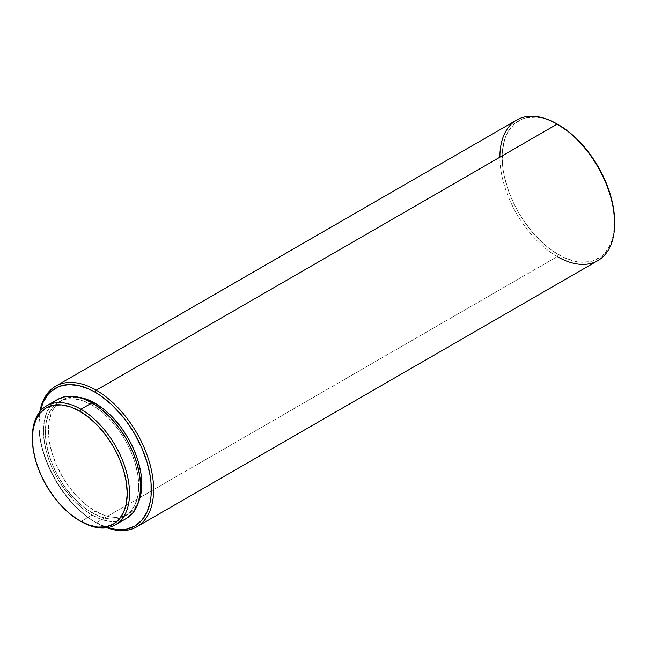 <?xml version="1.0" encoding="UTF-8"?>
<svg xmlns="http://www.w3.org/2000/svg" width="647" height="647" viewBox="0 0 647 647"><rect width="100%" height="100%" fill="white"/><g stroke="black" fill="none" stroke-linecap="round" stroke-linejoin="round"><path stroke-width="0.49" stroke-dasharray="3.23 2.43" d="M92.036 515.036A68.711 39.669 -120 0 0 126.391 518.441L119.032 521.167L110.629 521.498L101.514 519.428L92.036 515.036L80.94 521.442L92.036 515.036L82.557 508.485L73.443 500.026L65.04 489.997L57.68 478.764L51.631 466.778L47.142 454.485L44.376 442.362L43.446 430.878L44.376 420.469L47.142 411.541L51.631 404.432L57.68 399.417A68.711 39.669 -120 0 0 47.142 454.485A68.711 39.669 -120 0 0 92.036 515.036M93.912 403.946L92.036 405.03A66.01 38.108 60 0 1 135.158 463.203A66.01 38.108 60 0 1 125.041 516.096A66.01 38.108 60 0 1 92.036 512.828L95.093 511.057A66.01 38.108 -120 0 0 128.098 514.325A66.01 38.108 -120 0 0 138.636 501.724L133.905 509.512L128.098 514.325L125.041 516.096L117.964 518.716L109.893 519.04L101.142 517.05L92.036 512.828A66.01 38.108 60 0 1 48.913 454.655A66.01 38.108 60 0 1 59.031 401.763A66.01 38.108 60 0 1 92.036 405.03L93.912 403.946M516.686 120.043A81.158 46.859 -120 0 0 504.239 185.082A81.158 46.859 -120 0 0 557.261 256.6L558.41 254.611L557.261 256.6L96.241 522.768L95.093 522.105L107.467 527.653A79.532 45.921 60 0 1 95.093 522.105L96.241 522.768A81.158 46.859 -120 0 0 106.868 527.758A81.158 46.859 60 0 1 96.241 522.768L557.261 256.6A81.158 46.859 -120 0 0 597.844 260.62M558.41 254.611A79.532 45.921 -120 0 0 614.65 222.139L614.383 228.351L612.232 239.592L610.372 244.517L605.171 252.751L601.888 255.969L594.092 260.466L589.652 261.703L579.93 262.092L574.738 261.242L563.925 257.482L552.894 251.117L547.435 247.025L542.081 242.39L531.899 231.634L522.727 219.268L518.643 212.628L514.931 205.77L508.809 191.649L504.587 177.448L503.253 170.493L502.436 163.723L502.436 150.994L504.587 139.744L506.447 134.819L508.809 130.419L514.931 123.375L522.727 118.87L527.168 117.633L536.889 117.244L542.081 118.102L547.435 119.638L558.41 124.725A79.532 45.921 -120 0 0 502.169 157.197A79.532 45.921 -120 0 0 558.41 254.611M557.261 256.6A81.158 46.859 60 0 1 499.872 157.197M96.241 522.768A81.158 46.859 60 0 1 39.847 411.67A81.158 46.859 -120 0 0 38.852 423.364A81.158 46.859 -120 0 0 96.241 522.768L95.093 522.105A79.532 45.921 60 0 1 38.852 424.691A79.532 45.921 60 0 1 40.235 411.201L38.852 424.691L39.936 437.987L41.279 444.942L45.492 459.135L51.623 473.264L59.419 486.762L68.582 499.128L78.772 509.885L89.585 518.611L95.093 522.105M62.088 400L59.031 401.763L53.224 406.583L48.913 413.409L46.252 421.981L45.355 431.978L46.252 443.017L48.913 454.655L53.224 466.463L59.031 477.987L66.099 488.768L74.17 498.408L82.929 506.536L92.036 512.828L95.093 511.057A66.01 38.108 -120 0 1 51.97 452.892A66.01 38.108 -120 0 1 62.088 400A66.01 38.108 -120 0 1 78.271 397.177L69.164 397.379L62.088 400L56.289 404.812L51.97 411.638L49.318 420.218L48.42 430.215L49.318 441.246L51.97 452.892L56.289 464.7L62.088 476.216L69.164 487.005L77.236 496.645L85.986 504.765L95.093 511.057L104.199 515.279L112.958 517.268L121.029 516.945L128.098 514.325M59.031 401.763L66.099 399.142L74.17 398.819L82.929 400.808L92.036 405.03L101.142 411.322L109.893 419.45L117.964 429.09L125.041 439.871L130.84 451.396L135.158 463.203L137.811 474.841L138.709 485.881L137.811 495.877L135.158 504.45L130.84 511.276L125.041 516.096M32.35 437.283A68.711 39.669 -120 0 0 80.94 521.442A68.711 39.669 60 0 1 32.35 437.946M38.852 423.364L38.852 424.691M80.94 521.442L79.791 520.778"/><path stroke-width="0.97" d="M32.35 437.946A68.711 39.669 60 0 1 46.584 405.823A68.711 39.669 60 0 1 80.94 409.227L79.791 411.217A67.094 38.739 60 0 1 127.233 493.386A67.094 38.739 60 0 1 79.791 520.778L80.94 521.442A68.711 39.669 -120 0 0 129.529 493.386A68.711 39.669 -120 0 0 80.94 409.227A68.711 39.669 60 0 1 125.825 469.779A68.711 39.669 60 0 1 115.295 524.846A68.711 39.669 60 0 1 80.94 521.442L79.791 520.778A67.094 38.739 60 0 1 32.35 438.609A67.094 38.739 60 0 1 79.791 411.217L80.94 409.227L92.036 402.822L80.94 409.227A68.711 39.669 -120 0 0 32.35 437.283L33.264 428.443L35.965 419.725L40.349 412.786L46.244 407.893L53.434 405.232L61.635 404.909L70.539 406.923L79.791 411.217L89.043 417.614L97.948 425.872L106.148 435.666L113.338 446.632L119.234 458.335L123.617 470.337L126.319 482.177L127.233 493.386L126.319 503.552L123.617 512.262L119.234 519.209L113.338 524.102L106.148 526.763L97.948 527.087L89.043 525.073L79.791 520.778L70.539 514.381L61.635 506.124L53.434 496.33L46.244 485.363L40.349 473.661L35.965 461.659L33.264 449.819L32.35 438.609M57.68 399.417A68.711 39.669 -120 0 1 92.036 402.822L101.514 409.373L110.629 417.833L119.032 427.861L126.391 439.095L132.433 451.08L136.921 463.373L139.687 475.496L140.625 486.981L139.687 497.389L136.921 506.318L132.433 513.427L126.391 518.441A68.711 39.669 -120 0 0 136.921 463.373A68.711 39.669 -120 0 0 92.036 402.822L82.557 398.431L73.443 396.36L65.04 396.692L57.68 399.417L46.584 405.823M95.093 403.267L93.912 403.946L95.093 403.267L85.986 399.045L78.271 397.177A66.01 38.108 -120 0 1 95.093 403.267A66.01 38.108 -120 0 1 138.636 501.724L140.876 494.106L141.774 484.11L140.876 473.078L138.215 461.432L133.905 449.625L128.098 438.108L121.029 427.319L112.958 417.679L104.199 409.559L95.093 403.267M96.241 390.23L95.093 392.219A79.532 45.921 60 0 1 150.986 482.241A79.532 45.921 60 0 1 107.467 527.653L116.614 529.586L126.343 529.197L134.859 526.043L141.855 520.237L147.055 512.012L150.258 501.676L151.066 495.845L151.066 483.107L150.258 476.338L147.055 462.306L141.855 448.08L134.859 434.202L126.343 421.205L121.604 415.196L111.421 404.44L100.609 395.713L95.093 392.219L96.241 390.23A81.158 46.859 60 0 1 149.263 461.748A81.158 46.859 60 0 1 136.824 526.787A81.158 46.859 60 0 1 106.868 527.758A81.158 46.859 -120 0 0 153.379 483.325A81.158 46.859 -120 0 0 96.241 390.23L557.261 124.062L96.241 390.23A81.158 46.859 -120 0 0 39.847 411.67A81.158 46.859 60 0 1 55.666 386.21A81.158 46.859 60 0 1 96.241 390.23M136.824 526.787L597.844 260.62A81.158 46.859 -120 0 0 610.283 195.588A81.158 46.859 -120 0 0 557.261 124.062L557.261 124.062A81.158 46.859 60 0 1 614.65 223.466A81.158 46.859 60 0 1 557.261 256.6M614.65 223.466L614.65 222.139A79.532 45.921 -120 0 0 558.41 124.725L557.835 124.402M614.65 222.139L613.566 208.844L610.372 194.82L605.171 180.586L598.176 166.708L589.652 153.711L579.93 142.097L569.384 132.311L557.261 124.062A81.158 46.859 -120 0 0 516.686 120.043L55.666 386.21M499.872 157.197A81.158 46.859 60 0 1 557.261 124.062M40.235 411.201A79.532 45.921 60 0 1 95.093 392.219L89.585 389.348L78.772 385.588L68.582 384.585L59.419 386.364L51.623 390.861L48.331 394.088L43.139 402.313L40.235 411.201M126.391 518.441L115.295 524.846"/></g></svg>
